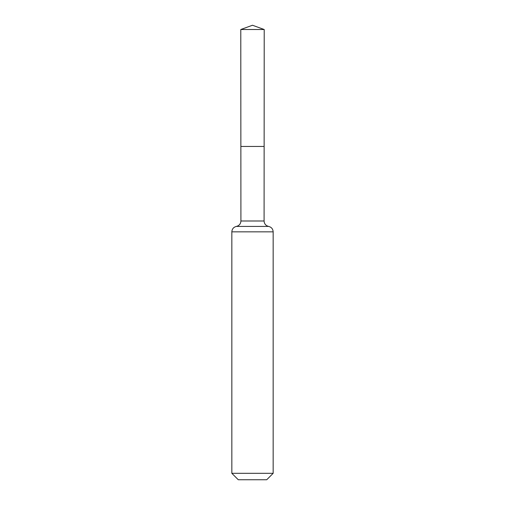 <?xml version="1.0" encoding="UTF-8"?>
<svg xmlns="http://www.w3.org/2000/svg" width="505" height="505" viewBox="0 0 505 505"><rect width="100%" height="100%" fill="white"/><g stroke="black" fill="none" stroke-linecap="round" stroke-linejoin="round"><path stroke-width="0.76" d="M273.161 473.311L266.722 479.75L238.278 479.75L231.839 473.311L273.161 473.311L273.161 231.839C272.952 228.942 271.438 227.136 268.622 226.417C265.807 225.703 264.292 223.892 264.09 220.994L240.91 220.994L240.866 146.45L264.134 146.45L240.866 146.45L240.79 29.511L252.5 25.25L264.21 29.511L240.79 29.511L252.5 25.25M231.839 473.311L231.839 231.839C232.048 228.942 233.562 227.136 236.378 226.417C239.193 225.703 240.708 223.892 240.91 220.994M264.09 220.994L264.21 29.511M268.622 226.417L236.378 226.417M273.161 231.839L231.839 231.839"/></g></svg>
